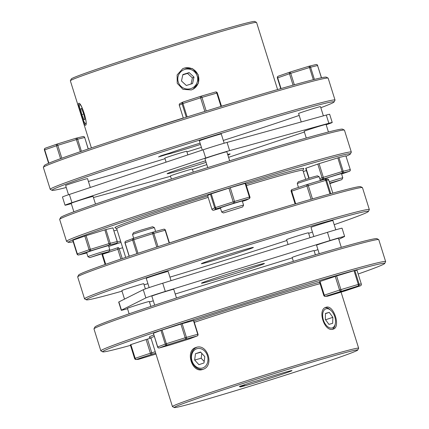 <?xml version="1.0" encoding="UTF-8"?>
<svg xmlns="http://www.w3.org/2000/svg" width="429" height="429" viewBox="0 0 429 429"><rect width="100%" height="100%" fill="white"/><g stroke="black" fill="none" stroke-linecap="round" stroke-linejoin="round"><path stroke-width="0.64" d="M100.708 253.898L108.886 251.608L89.725 257.609L100.708 253.898M109.829 249.812A11.481 0.29 162.6 0 0 109.829 249.801A11.481 0.29 162.6 0 0 100.483 252.429A11.481 0.29 162.6 0 0 87.924 256.665A11.481 0.29 162.6 0 0 87.929 256.671L86.637 252.563A11.481 0.29 -17.4 0 1 99.196 248.321A11.481 0.29 -17.4 0 1 108.542 245.694L109.829 249.801L108.886 251.608M329.703 183.156L341.854 179.612L342.792 177.815A11.481 0.29 162.6 0 0 342.792 177.81A11.481 0.29 162.6 0 0 333.446 180.437A11.481 0.29 162.6 0 0 329.257 181.751M342.792 177.81L341.505 173.702A11.481 0.29 162.6 0 0 332.159 176.33A11.481 0.29 162.6 0 0 320.265 180.25M341.854 179.612L329.847 183.628M345.876 155.866L350.262 169.535L345.876 155.866L338.899 157.556L343.189 171.246L350.166 169.552A1.437 1.341 -103.6 0 1 349.324 171.337A1.437 1.115 70.8 0 0 349.367 171.321L349.367 171.321A1.437 1.115 70.8 0 0 349.479 171.273M242.637 206.955L243.575 205.159A11.481 0.29 162.6 0 0 243.575 205.153A11.481 0.29 162.6 0 0 233.387 208.044A11.481 0.29 162.6 0 0 221.788 211.931A11.481 0.29 162.6 0 0 221.67 212.017A11.481 0.29 162.6 0 0 221.675 212.023L223.471 212.961L242.637 206.955L223.471 212.961M243.575 205.153L242.288 201.045A11.481 0.29 162.6 0 0 232.1 203.936A11.481 0.29 162.6 0 0 220.501 207.829A11.481 0.29 162.6 0 0 220.383 207.909L221.67 212.017M245.629 183.274L249.919 196.959A1.437 1.437 0 0 1 249.195 198.67A1.437 1.416 63.4 0 0 249.903 196.97L249.405 197.093A1.437 0.901 -106.2 0 1 248.981 198.756A1.437 1.416 63.4 0 0 249.195 198.67L246.412 200.064A1.437 1.437 0 0 1 246.214 200.15A1.437 0.515 -108 0 1 246.214 200.15A1.437 0.515 -108 0 1 246.198 200.15L248.981 198.756L234.116 203.083A1.437 0.515 -108 0 1 233.183 201.839L228.898 188.149L230.25 187.73L234.54 201.421L249.405 197.093L245.115 183.403L245.619 183.285M78.646 103.346C77.054 103.491 84.341 126.748 85.51 125.247C88.481 124.678 81.21 101.432 78.646 103.346L78.689 103.33M192.825 89.329A11.481 11.336 63.4 0 0 184.105 68.195A11.481 11.336 63.4 0 0 182.539 68.806M184.4 68.045L182.684 68.731L177.123 74.914L177.215 83.269L182.969 89.339L191.264 89.945L192.97 89.259L198.423 83.129L198.257 74.812L192.616 68.699L184.4 68.045M256.515 22.388L254.713 21.45A96.134 2.44 162.6 0 0 176.475 43.506A96.134 2.44 162.6 0 0 71.3 78.931L70.361 80.727A97.571 2.477 -17.4 0 1 177.107 44.777A97.571 2.477 -17.4 0 1 256.515 22.388A97.571 2.477 -17.4 0 1 256.563 22.442L277.595 89.559M236.551 101.721A97.571 2.477 162.6 0 0 221.482 106.215M328.083 78.089L326.287 77.15A147.791 3.748 162.6 0 0 206.011 111.063A147.791 3.748 162.6 0 0 44.321 165.514L43.383 167.31A149.228 3.786 -17.4 0 1 206.639 112.328A149.228 3.786 -17.4 0 1 328.083 78.089A149.228 3.786 -17.4 0 1 328.158 78.169L335.022 100.07A149.228 3.786 162.6 0 0 213.503 134.229A149.228 3.786 162.6 0 0 50.225 189.318A149.228 3.786 162.6 0 0 50.3 189.393L52.097 190.337A147.791 3.748 -17.4 0 1 213.728 135.698A147.791 3.748 -17.4 0 1 334.062 101.973A147.791 3.748 -17.4 0 1 320.828 107.711M299.185 115.417A147.791 3.748 -17.4 0 1 223.294 140.433M201.41 147.367A147.791 3.748 -17.4 0 1 186.937 151.904M334.062 101.973L335.006 100.177A149.228 3.786 162.6 0 0 335.022 100.07M200.488 144.428A27.263 0.692 -17.4 0 1 189.237 147.973A27.263 0.692 -17.4 0 1 167.428 154.209L158.526 156.96L160.939 155.754L169.841 153.003A27.263 0.692 -17.4 0 1 196.868 144.149A27.263 0.692 -17.4 0 1 200.091 143.157M206.108 162.366A33.001 0.837 -17.4 0 1 194.01 166.168A33.001 0.837 -17.4 0 1 167.138 173.724A33.001 0.837 -17.4 0 1 203.244 161.54A33.001 0.837 -17.4 0 1 205.62 160.811M187.875 154.89L186.744 151.281A11.481 0.29 162.6 0 0 176.55 154.172A11.481 0.29 162.6 0 0 164.951 158.065A11.481 0.29 162.6 0 0 164.833 158.145L166.093 162.162M323.38 115.857L320.49 106.633A11.481 0.29 162.6 0 0 311.143 109.261A11.481 0.29 162.6 0 0 298.584 113.497L301.233 121.959M224.169 143.222L221.273 133.977A11.481 0.29 162.6 0 0 211.079 136.867A11.481 0.29 162.6 0 0 199.48 140.755A11.481 0.29 162.6 0 0 199.362 140.841L202.263 150.086M71.305 203.641L68.399 204.44A17.938 0.456 -17.4 0 1 65.031 205.218A17.938 0.456 -17.4 0 1 71.949 202.665L205.695 158.011A17.938 0.456 -17.4 0 1 218.404 153.947A17.938 0.456 -17.4 0 1 229.638 150.611L328.861 123.268A17.938 0.456 -17.4 0 1 332.228 122.496A17.938 0.456 -17.4 0 1 326.169 124.759M65.031 205.218L62.457 197.002A17.938 0.456 -17.4 0 1 69.375 194.45L203.121 149.801A17.938 0.456 -17.4 0 1 215.83 145.731A17.938 0.456 -17.4 0 1 227.064 142.401L326.287 115.058A17.938 0.456 -17.4 0 1 329.654 114.286L332.228 122.496M90.294 187.468L87.521 178.625A11.481 0.29 162.6 0 0 78.175 181.252A11.481 0.29 162.6 0 0 65.616 185.489L68.517 194.739M171.391 179.07L170.41 175.944A11.481 0.29 -17.4 0 1 170.528 175.858A11.481 0.29 -17.4 0 1 182.127 171.965A11.481 0.29 -17.4 0 1 192.315 169.074L193.275 172.131M306.268 138.031L304.156 131.29A11.481 0.29 -17.4 0 1 316.72 127.054A11.481 0.29 -17.4 0 1 326.067 124.426L328.442 132.003M207.749 167.594L204.939 158.633A11.481 0.29 -17.4 0 1 205.057 158.553A11.481 0.29 -17.4 0 1 216.656 154.66A11.481 0.29 -17.4 0 1 226.85 151.769L229.676 160.8M95.501 204.086L93.098 196.418A11.481 0.29 162.6 0 0 83.752 199.045A11.481 0.29 162.6 0 0 71.193 203.287L73.858 211.787M208.162 197.356A97.571 2.477 162.6 0 0 116.677 228.619L125.697 257.416M116.683 228.652L114.929 227.735A99.008 2.515 -17.4 0 1 207.722 195.951M346.09 156.22A147.791 3.748 162.6 0 0 350.364 153.984A147.791 3.748 162.6 0 0 230.03 187.709A147.791 3.748 162.6 0 0 68.399 242.347A147.791 3.748 162.6 0 0 73.182 241.742M113.948 230.845A147.791 3.748 162.6 0 0 117.09 229.939M68.399 242.347L66.602 241.409A149.228 3.786 -17.4 0 1 66.527 241.329A149.228 3.786 -17.4 0 1 229.805 186.24A149.228 3.786 -17.4 0 1 351.319 152.081A149.228 3.786 -17.4 0 1 351.303 152.188L350.364 153.984M59.679 219.326L60.623 217.53A147.791 3.748 -17.4 0 1 222.308 163.074A147.791 3.748 -17.4 0 1 342.583 129.167L344.385 130.105A149.228 3.786 162.6 0 0 222.941 164.339A149.228 3.786 162.6 0 0 59.679 219.326A149.228 3.786 162.6 0 0 59.663 219.428L66.527 241.329M184.733 69.46A10.044 9.921 -116.6 0 1 197.217 76.11A10.044 9.921 -116.6 0 1 190.739 88.621A10.044 9.921 -116.6 0 1 178.255 81.971A10.044 9.921 -116.6 0 1 184.733 69.46M117.283 241.543L117.203 241.548A1.437 1.341 76.4 0 1 116.356 243.329L109.379 245.018L104.864 229.864L86.095 235.666L90.385 249.351L109.154 243.549L117.203 241.548L112.913 227.858L105.936 229.553L110.226 243.238A1.437 1.341 76.4 0 1 109.379 245.018L90.616 250.82L78.818 254.928A1.437 1.115 -109.2 0 1 77.317 253.871L77.022 253.989L72.732 240.299L73.032 240.181L77.317 253.871L89.114 249.764L84.824 236.073L73.032 240.181M86.02 122.855A10.044 1.55 72.8 0 1 85.72 123.681A10.044 1.55 72.8 0 1 85.414 123.649A10.044 1.55 72.8 0 1 81.237 114.559A10.044 1.55 72.8 0 1 79.558 104.692A10.044 1.55 72.8 0 1 79.714 104.52A10.044 1.55 72.8 0 1 83.054 110.274A10.044 1.55 72.8 0 1 85.939 121.155M132.534 234.524L133.473 232.727L140.127 230.389L152.633 226.721L154.435 227.66A11.481 0.29 162.6 0 0 154.435 227.66A11.481 0.29 162.6 0 0 152.284 228.158A11.481 0.29 162.6 0 0 140.138 231.853A11.481 0.29 162.6 0 0 132.534 234.524A11.481 0.29 162.6 0 0 132.529 234.529L133.698 238.245M297.265 183.617L298.203 181.816L311.953 177.279L317.369 175.815L319.165 176.753A11.481 0.29 162.6 0 0 319.165 176.753A11.481 0.29 162.6 0 0 312.977 178.426A11.481 0.29 162.6 0 0 301.689 181.987A11.481 0.29 162.6 0 0 297.265 183.617A11.481 0.29 162.6 0 0 297.265 183.623L298.45 187.414M189.688 338.792A1.437 1.314 -110.7 0 1 189.613 338.824L197.152 335.977A1.437 1.314 -110.7 0 1 197.077 336.004L185.773 339.119L166.924 345.082A1.437 1.314 -110.7 0 1 165.24 344.09L160.95 330.405L162.049 330.035L166.339 343.726L185.189 337.762L180.899 324.072L162.049 330.035M354.027 270.71L354.842 270.484L359.132 284.175L358.312 284.4L354.027 270.71L336.615 275.954L340.905 289.639L339.543 290.068L335.258 276.383L320.018 281.472L324.308 295.157L323.756 295.361A1.437 1.426 -94.1 0 0 325.225 296.364L325.225 296.364A1.437 1.426 -94.1 0 0 325.552 296.3L327.724 296.149L360.371 285.821A1.437 1.426 -94.1 0 0 361.298 284.019L357.008 270.334L354.842 270.484M195.914 347.501C207.454 342.921 214.773 366.151 202.778 369.401C192.063 373.756 184.77 350.498 195.914 347.501L196.3 347.383M325.177 307.668A11.481 6.762 -108.5 0 1 330.174 309.727L331 310.489A10.044 5.92 71.5 0 0 326.078 308.794A10.044 5.92 71.5 0 0 323.369 319.948A10.044 5.92 71.5 0 0 332.084 327.954A10.044 5.92 71.5 0 0 335.349 323.525A10.044 5.92 71.5 0 0 331 310.489M335.349 323.525L335.146 324.63A11.481 6.762 -108.5 0 1 332.395 329.274M326.169 307.25C333.8 304.44 341.109 327.676 333.033 329.15C324.265 332.336 316.972 309.084 326.169 307.25L325.965 307.314M339.655 354.156A96.134 2.44 162.6 0 0 235.741 385.805A96.134 2.44 162.6 0 0 174.287 407.55A96.134 2.44 162.6 0 0 192.294 403.346A96.134 2.44 162.6 0 0 293.994 372.41A96.134 2.44 162.6 0 0 357.7 350.069A96.134 2.44 162.6 0 0 339.655 354.156M174.287 407.55L172.485 406.612A97.571 2.477 -17.4 0 1 172.437 406.558A97.571 2.477 -17.4 0 1 235.982 384.18A97.571 2.477 -17.4 0 1 340.326 352.418A97.571 2.477 -17.4 0 1 358.649 348.203A97.571 2.477 -17.4 0 1 358.639 348.273L357.7 350.069M320.082 283.649A97.571 2.477 162.6 0 0 318.876 283.982A97.571 2.477 162.6 0 0 194.299 322.345M154.263 336.395A97.571 2.477 162.6 0 0 150.992 338.122L172.437 406.558M151.003 338.154L149.244 337.232A99.008 2.515 -17.4 0 1 153.797 334.91M193.86 320.935A99.008 2.515 -17.4 0 1 319.546 282.244A99.008 2.515 -17.4 0 1 319.637 282.223M358.172 274.013A147.791 3.748 162.6 0 0 384.679 263.486A147.791 3.748 162.6 0 0 356.939 269.761A147.791 3.748 162.6 0 0 197.195 318.42A147.791 3.748 162.6 0 0 102.713 351.85A147.791 3.748 162.6 0 0 130.4 345.388A147.791 3.748 162.6 0 0 130.486 345.366M102.713 351.85L100.917 350.911A149.228 3.786 -17.4 0 1 100.842 350.831A149.228 3.786 -17.4 0 1 198.026 316.602A149.228 3.786 -17.4 0 1 357.609 268.028A149.228 3.786 -17.4 0 1 385.639 261.583A149.228 3.786 -17.4 0 1 385.617 261.69L384.679 263.486M93.994 328.823L94.938 327.027A147.791 3.748 -17.4 0 1 192.868 292.685A147.791 3.748 -17.4 0 1 349.217 245.125A147.791 3.748 -17.4 0 1 376.903 238.663L378.7 239.607A149.228 3.786 162.6 0 0 350.745 246.128A149.228 3.786 162.6 0 0 192.878 294.149A149.228 3.786 162.6 0 0 93.994 328.823A149.228 3.786 162.6 0 0 93.978 328.93L100.842 350.831M202.778 369.401L202.397 369.519M286.867 371.777A27.263 0.692 -17.4 0 1 291.988 370.597A27.263 0.692 -17.4 0 1 274.233 376.855A27.263 0.692 -17.4 0 1 245.077 385.725A27.263 0.692 -17.4 0 1 239.956 386.904A27.263 0.692 -17.4 0 1 244.669 385.006L239.307 386.486L252.504 382.078L257.867 380.603A27.263 0.692 -17.4 0 1 286.867 371.777M244.578 384.727L244.669 385.006M207.652 281.799A33.001 0.837 162.6 0 0 242.943 271.058A33.001 0.837 162.6 0 0 264.436 263.486A33.001 0.837 162.6 0 0 258.237 264.913A33.001 0.837 162.6 0 0 222.946 275.654A33.001 0.837 162.6 0 0 201.453 283.226A33.001 0.837 162.6 0 0 207.652 281.799M129.129 313.824L127.418 308.36A11.481 0.29 -17.4 0 1 131.842 306.73A11.481 0.29 -17.4 0 1 143.254 303.126A11.481 0.29 -17.4 0 1 149.324 301.496L150.874 306.445M293.372 261.363L292.149 257.454A11.481 0.29 -17.4 0 1 299.624 254.821A11.481 0.29 -17.4 0 1 311.899 251.083A11.481 0.29 -17.4 0 1 314.055 250.59L315.379 254.815M319.219 253.689L316.564 245.216A11.481 0.29 -17.4 0 1 320.994 243.581A11.481 0.29 -17.4 0 1 332.405 239.983A11.481 0.29 -17.4 0 1 338.47 238.352L341.286 247.335M127.52 308.698A17.938 0.456 -17.4 0 1 121.257 310.29L118.683 302.08A17.938 0.456 -17.4 0 1 118.865 301.946L143.281 289.709A17.938 0.456 -17.4 0 1 162.725 283.22L327.456 232.314A17.938 0.456 -17.4 0 1 338.69 228.984A17.938 0.456 -17.4 0 1 342.058 228.207L344.632 236.422A17.938 0.456 -17.4 0 1 344.449 236.551L338.797 239.387M121.257 310.29A17.938 0.456 -17.4 0 1 121.439 310.162L145.855 297.924A17.938 0.456 -17.4 0 1 165.294 291.436L330.03 240.53A17.938 0.456 -17.4 0 1 341.264 237.194A17.938 0.456 -17.4 0 1 344.632 236.422M176.48 297.999L173.74 289.259A11.481 0.29 162.6 0 0 171.584 289.757A11.481 0.29 162.6 0 0 159.309 293.49A11.481 0.29 162.6 0 0 151.834 296.123L154.671 305.18M145.372 288.889L143.747 283.703A11.481 0.29 162.6 0 0 137.682 285.333A11.481 0.29 162.6 0 0 126.271 288.931A11.481 0.29 162.6 0 0 121.841 290.567L124.517 299.115M310.017 237.704L308.478 232.797A11.481 0.29 162.6 0 0 306.322 233.29A11.481 0.29 162.6 0 0 294.047 237.028A11.481 0.29 162.6 0 0 286.572 239.661L288.084 244.482M335.794 229.805L332.893 220.56A11.481 0.29 162.6 0 0 326.828 222.19A11.481 0.29 162.6 0 0 315.417 225.788A11.481 0.29 162.6 0 0 310.987 227.424L313.84 236.524M171.042 280.652L168.163 271.466A11.481 0.29 162.6 0 0 166.007 271.959A11.481 0.29 162.6 0 0 153.732 275.697A11.481 0.29 162.6 0 0 146.257 278.33L149.153 287.58M362.398 187.591L360.601 186.653A147.791 3.748 162.6 0 0 332.915 193.114A147.791 3.748 162.6 0 0 176.571 240.674A147.791 3.748 162.6 0 0 78.636 275.016L77.697 276.812A149.228 3.786 -17.4 0 1 176.582 242.138A149.228 3.786 -17.4 0 1 334.443 194.112A149.228 3.786 -17.4 0 1 362.398 187.591A149.228 3.786 -17.4 0 1 362.473 187.671L369.337 209.572A149.228 3.786 162.6 0 0 341.307 216.012A149.228 3.786 162.6 0 0 181.724 264.591A149.228 3.786 162.6 0 0 84.54 298.82A149.228 3.786 162.6 0 0 84.615 298.895L86.417 299.833A147.791 3.748 -17.4 0 1 180.893 266.404A147.791 3.748 -17.4 0 1 340.637 217.75A147.791 3.748 -17.4 0 1 368.377 211.47A147.791 3.748 -17.4 0 1 334.186 224.678M312.441 232.057A147.791 3.748 -17.4 0 1 308.644 233.322M286.835 240.503A147.791 3.748 -17.4 0 1 169.943 277.134M147.935 283.687A147.791 3.748 -17.4 0 1 144.096 284.813M122.029 291.162A147.791 3.748 -17.4 0 1 114.098 293.377A147.791 3.748 -17.4 0 1 86.417 299.833M368.377 211.47L369.321 209.674A149.228 3.786 162.6 0 0 369.337 209.572M305.695 179.215L302.89 170.265A97.571 2.477 162.6 0 0 284.561 174.48A97.571 2.477 162.6 0 0 246.359 185.601M206.472 262.537A27.263 0.692 -17.4 0 1 201.351 263.717A27.263 0.692 -17.4 0 1 219.106 257.464A27.263 0.692 -17.4 0 1 248.262 248.589A27.263 0.692 -17.4 0 1 253.383 247.41A27.263 0.692 -17.4 0 1 235.628 253.662A27.263 0.692 -17.4 0 1 206.472 262.537M121.005 242.428A11.481 0.29 162.6 0 0 112.543 245.131A11.481 0.29 162.6 0 0 108.778 246.45M196.729 348.766A10.044 8.113 -105.4 0 0 192.036 360.918A10.044 8.113 -105.4 0 0 202.735 367.926A10.044 8.113 -105.4 0 0 207.432 355.775A10.044 8.113 -105.4 0 0 196.729 348.766M202.992 369.326A11.481 9.272 74.6 0 1 191.613 360.58A11.481 9.272 74.6 0 1 196.906 347.243M195.479 353.716L194.653 360.044L198.911 364.666L203.989 362.972L204.81 356.649L200.558 352.021L195.479 353.716L200.772 352.257M201.812 353.389L201.18 358.242L194.653 360.044M201.18 358.242L204.177 361.502M152.306 232.357L133.467 238.32L152.311 232.357A1.437 1.158 74.6 0 1 152.365 232.341A1.437 1.437 0 0 0 152.311 232.357L156.773 247.093M133.462 238.32A1.437 1.437 0 0 0 133.392 238.347A1.437 1.314 69.3 0 1 133.462 238.32L133.741 239.698L132.641 240.068L136.899 253.657M125.922 241.168A1.437 1.314 69.3 0 0 125.847 241.195L133.392 238.347A1.437 1.314 69.3 0 0 132.641 240.068L124.984 242.964L129.145 256.252M124.984 242.964A1.437 1.437 0 0 1 125.847 241.195A1.437 1.314 69.3 0 0 125.096 242.916L129.263 256.215M117.353 242.101L120.587 241.093M325.482 313.417L325.311 319.412L328.914 324.367L332.679 323.327L332.85 317.337L329.247 312.376L325.482 313.417M325.477 313.637L329.247 312.376M325.568 319.766L332.85 317.337M270.865 211.224A97.571 2.477 162.6 0 0 169.423 242.959M84.54 298.82L77.681 276.919A149.228 3.786 -17.4 0 1 77.697 276.812M317.943 249.614A17.938 0.456 -17.4 0 1 314.162 250.922M292.272 257.85L175.23 294.021M153.298 300.799L149.474 301.978M180.899 324.072L182.153 323.697L186.443 337.382L197.748 334.266A1.437 1.158 74.6 0 1 197.077 336.004L189.538 338.851L170.683 344.814L189.532 338.851A1.437 1.437 0 0 0 189.613 338.824A1.437 1.314 -110.7 0 1 189.532 338.851M197.152 335.977A1.437 1.437 0 0 0 198.016 334.207L197.748 334.266L193.458 320.581L182.153 323.697M193.458 320.581L193.726 320.517L198.016 334.207M157.582 346.991L153.405 333.253L157.695 346.938L166.339 343.726L166.924 345.082L159.379 347.93A1.437 1.314 -110.7 0 1 157.695 346.938L157.582 346.991A1.437 1.437 0 0 0 159.331 347.946A1.437 1.158 74.6 0 1 159.132 347.978M160.95 330.405L153.405 333.253M130.325 344.819L130.872 344.616L135.162 358.301L134.615 358.505L130.325 344.819M146.107 339.527L147.469 339.098L151.759 352.783L150.397 353.217L146.107 339.527L130.872 344.616M150.858 338.079L147.469 339.098M360.424 285.8A1.437 0.847 71.5 0 1 360.392 285.811A1.437 0.847 71.5 0 1 360.371 285.821L358.199 285.971A1.437 1.426 -94.1 0 0 359.132 284.175L361.298 284.019L357.014 270.34M327.397 296.208A1.437 1.437 0 0 0 327.708 296.155A1.437 0.579 -106.8 0 0 327.708 296.155A1.437 0.579 -106.8 0 0 327.724 296.149A1.437 1.426 -94.1 0 1 327.397 296.208L325.225 296.364A1.437 1.437 0 0 1 323.756 295.361L319.466 281.676L320.018 281.472M335.258 276.383L336.615 275.954M385.639 261.583L378.775 239.682A149.228 3.786 162.6 0 0 378.7 239.607M155.255 351.732L151.759 352.783A1.437 0.579 73.2 0 1 151.641 354.359L136.406 359.443L138.572 359.293A1.437 0.579 73.2 0 1 138.562 359.298L155.984 354.048A1.437 0.579 73.2 0 1 155.968 354.054A1.437 0.579 73.2 0 1 155.952 354.059M155.984 354.048A1.437 1.437 0 0 1 155.968 354.054L138.562 359.298A1.437 1.426 85.9 0 1 138.245 359.352L138.245 359.352A1.437 1.437 0 0 0 138.562 359.298A1.437 0.579 73.2 0 1 138.546 359.298M155.695 353.137L151.641 354.359A1.437 0.847 71.5 0 1 150.397 353.217L135.162 358.301A1.437 0.847 -108.5 0 0 136.406 359.443A1.437 1.426 85.9 0 1 136.079 359.507L136.079 359.507A1.437 1.426 85.9 0 1 134.615 358.505M340.792 291.216A1.437 0.579 -106.8 0 0 340.905 289.639L358.312 284.4A1.437 0.579 -106.8 0 1 358.199 285.971L325.552 296.3A1.437 0.847 71.5 0 1 324.308 295.157L339.543 290.068A1.437 0.847 -108.5 0 0 340.792 291.216M361.309 284.019A1.437 1.437 0 0 1 360.392 285.811L345.157 290.9A1.437 1.437 0 0 1 345.114 290.91A1.437 0.579 -106.8 0 0 345.114 290.91A1.437 0.579 -106.8 0 0 345.131 290.905A1.437 0.847 -108.5 0 0 345.157 290.9A1.437 0.847 -108.5 0 0 345.179 290.889M185.773 339.119L185.189 337.762L186.443 337.382A1.437 1.158 -105.4 0 1 185.773 339.119M327.236 178.995L327.236 178.995A1.437 1.426 85.9 0 1 328.7 179.992L332.818 193.141L328.711 179.998A1.437 1.437 0 0 0 327.236 178.995L325.069 179.145A1.437 1.426 85.9 0 1 326.528 180.148L325.713 180.373L329.96 193.929M324.769 179.199A1.437 1.426 85.9 0 1 325.069 179.145A1.437 1.437 0 0 0 324.758 179.204A1.437 0.579 73.2 0 1 324.758 179.204A1.437 0.579 73.2 0 1 325.713 180.373L306.944 186.047L311.1 199.292M307.346 184.449L324.758 179.204L307.362 184.443A1.437 1.437 0 0 0 307.309 184.459A1.437 0.847 71.5 0 1 307.33 184.449A1.437 0.579 73.2 0 1 307.346 184.449A1.437 0.579 73.2 0 1 308.306 185.612L312.468 198.9M295.678 203.807L291.709 191.13L291.152 191.334A1.437 1.426 85.9 0 1 292.042 189.559M122.238 258.585L119.16 248.761A1.437 0.579 -106.8 0 0 118.2 247.592A1.437 0.579 -106.8 0 0 118.184 247.597L118.216 247.587M102.472 253.866A1.437 0.847 71.5 0 0 102.558 254.274L102.005 254.477A1.437 1.437 0 0 1 101.941 254.032A1.437 1.426 -94.1 0 0 102.011 254.472L105.153 264.484M83.966 119.809L81.789 114.564L80.539 108.859L81.462 108.392L83.644 113.637L84.894 119.342L83.966 119.809M83.714 113.969L81.789 114.564M81.531 108.553L80.539 108.859M84.824 236.073L86.095 235.666M104.864 229.864L105.936 229.553M90.616 250.82A1.437 1.115 -109.2 0 1 89.114 249.764L90.385 249.351L90.616 250.82M112.913 227.858L117.294 241.532A1.437 1.437 0 0 1 116.398 243.313L116.398 243.313A1.437 1.115 -109.2 0 1 116.356 243.329L116.398 243.313A1.437 1.115 -109.2 0 0 116.516 243.264M85.784 253.239L86.755 252.938L85.789 253.239A1.437 1.341 76.4 0 1 85.703 253.26A1.437 1.437 0 0 0 85.789 253.239L78.818 254.928A1.437 1.341 76.4 0 1 78.732 254.955A1.437 1.437 0 0 1 77.022 253.989M78.732 254.955L85.703 253.26A1.437 1.341 76.4 0 1 85.612 253.282M186.325 85.484L181.478 80.974L182.893 74.533L189.146 72.598L193.994 77.107L192.578 83.548L186.325 85.484M182.818 74.866L187.543 73.407L192.385 77.912L193.994 77.107M192.385 77.912L191.044 84.025M187.543 73.407L189.146 72.598M351.319 152.081L344.46 130.18A149.228 3.786 162.6 0 0 344.385 130.105M308.81 178.233L305.7 168.307L305.995 168.189L309.116 178.142M319.744 178.582L322.077 177.772L317.787 164.082L305.995 168.189M317.787 164.082L319.063 163.669L323.353 177.359L342.117 171.557L337.827 157.872L319.063 163.669M337.827 157.872L338.899 157.556M207.62 195.57L211.91 209.25L214.688 207.856L210.403 194.165L207.62 195.56L211.91 209.261A1.437 1.437 0 0 0 213.663 210.205A1.437 0.901 -106.2 0 0 213.69 210.199L220.479 208.221L213.663 210.205A1.437 0.901 -106.2 0 1 213.626 210.215M210.403 194.165L211.25 193.87L215.54 207.556L234.54 201.421A1.437 0.901 -106.2 0 1 234.116 203.083L216.473 208.805A1.437 0.515 -108 0 1 215.54 207.556L214.688 207.856A1.437 1.416 -116.6 0 0 216.473 208.805L213.69 210.199A1.437 1.416 63.4 0 1 211.91 209.25L211.894 209.261M228.898 188.149L211.25 193.87M245.115 183.403L230.25 187.73M303.303 171.584A147.791 3.748 162.6 0 0 306.397 170.538M245.919 184.197A99.008 2.515 -17.4 0 1 303.818 168.538L302.895 170.297M170.517 176.276A17.938 0.456 -17.4 0 1 167.616 177.097L93.452 197.538M304.392 132.03L228.593 157.336M206.81 164.607L192.423 169.412M227.676 154.419A33.001 0.837 -17.4 0 1 230.121 153.984A33.001 0.837 -17.4 0 1 227.869 155.025M167.428 154.209L167.299 153.791M91.382 147.914L70.351 80.797A97.571 2.477 -17.4 0 1 70.361 80.727M183.285 117.97A97.571 2.477 162.6 0 0 132.03 134.475M165.004 158.698A147.791 3.748 -17.4 0 1 88.412 181.467M66.243 187.494A147.791 3.748 -17.4 0 1 52.097 190.337M50.225 189.318L43.361 167.417A149.228 3.786 -17.4 0 1 43.383 167.31M294.342 84.792L290.749 73.332L289.478 73.745A1.437 1.115 -109.2 0 1 290.079 72.077L290.079 72.077A1.437 1.115 -109.2 0 1 290.122 72.061L290.127 72.061A1.437 1.437 0 0 0 290.079 72.077L278.287 76.185A1.437 1.115 -109.2 0 1 278.33 76.169L290.036 72.093M315.862 64.57A1.437 1.341 76.4 0 1 315.953 64.548L308.982 66.238A1.437 1.437 0 0 0 308.896 66.264L309.518 67.53L290.749 73.332L290.127 72.061L308.896 66.264A1.437 1.341 76.4 0 1 310.591 67.219L309.518 67.53L313.331 79.692M281.043 88.567L277.686 77.853A1.437 1.115 -109.2 0 1 278.287 76.185A1.437 1.437 0 0 0 277.386 77.971L280.738 88.653M317.648 65.519L317.664 65.514A1.437 1.437 0 0 0 315.953 64.548A1.437 1.341 76.4 0 1 317.567 65.53L321.407 77.778M206.204 110.998L201.941 97.394A1.437 0.901 73.8 0 0 200.686 96.311A1.437 0.901 73.8 0 0 200.659 96.321A1.437 0.515 72 0 0 200.649 96.327L183.017 102.038A1.437 0.515 72 0 0 183.001 102.043A1.437 0.515 72 0 0 182.942 103.534L182.089 103.829L186.277 117.197M200.718 96.305L215.524 91.994A1.437 0.901 73.8 0 1 215.551 91.988L200.686 96.311A1.437 1.437 0 0 0 200.649 96.327A1.437 0.515 72 0 0 200.584 97.812L204.847 111.417M215.589 91.978A1.437 1.416 -116.6 0 1 217.305 92.932A1.437 1.437 0 0 0 215.551 91.988A1.437 0.901 73.8 0 1 216.801 93.066L220.999 106.451M81.419 151.308L77.628 139.211A1.437 1.341 -103.6 0 0 75.933 138.256L57.164 144.053A1.437 1.115 70.8 0 0 57.111 144.069L57.111 144.069A1.437 1.115 70.8 0 0 56.51 145.737L60.564 158.666M80.362 151.673L75.928 138.256L57.159 144.053L57.786 145.324L77.628 139.211L84.599 137.521A1.437 1.341 -103.6 0 0 82.899 136.567M57.073 144.085L45.361 148.166A1.437 1.115 70.8 0 0 45.318 148.177L45.318 148.177A1.437 1.115 70.8 0 0 44.718 149.844L44.423 149.962L48.595 163.283M350.262 169.535A1.437 1.437 0 0 1 349.367 171.321L341.607 174.024L349.324 171.337L342.347 173.026A1.437 1.341 -103.6 0 0 343.189 171.246L342.117 171.557L342.347 173.026L320.19 180.008M322.077 177.772A1.437 1.115 70.8 0 0 323.579 178.829L323.353 177.359L322.077 177.772M48.89 163.159L44.718 149.844L57.786 145.324L61.824 158.204M221.509 106.295L217.321 92.932L201.292 97.587L182.942 103.534L187.141 116.929M205.695 158.011L203.121 149.801M330.775 193.704L326.528 180.148L328.7 179.992M137.999 253.287L133.741 239.698L152.59 233.735L165.149 230.244L169.165 243.066M158.022 246.686L153.845 233.36A1.437 1.158 74.6 0 0 152.365 232.341L163.669 229.225A1.437 1.158 -105.4 0 0 163.621 229.242L152.413 232.33M165.149 230.244A1.437 1.158 -105.4 0 0 163.669 229.225A1.437 1.437 0 0 1 165.417 230.18L165.149 230.244M118.865 301.946L121.439 310.162M143.281 289.709L145.855 297.924M162.725 283.22L165.294 291.436M327.456 232.314L330.03 240.53M159.379 347.93L170.683 344.814A1.437 1.158 -105.4 0 1 170.635 344.83L159.331 347.946A1.437 1.158 74.6 0 0 159.379 347.93M291.162 191.339L295.12 203.968L291.162 191.339A1.437 1.437 0 0 1 292.069 189.548A1.437 0.847 -108.5 0 1 292.095 189.538L307.282 184.47M291.709 191.13L306.944 186.047A1.437 0.847 71.5 0 1 307.309 184.459L292.069 189.548A1.437 0.847 -108.5 0 0 291.709 191.13M105.7 264.291L102.558 254.274L122.656 247.705M120.887 259.046L117.798 249.19A1.437 0.847 -108.5 0 1 118.157 247.603A1.437 0.847 -108.5 0 1 118.184 247.597A1.437 1.437 0 0 0 118.157 247.603L109.465 250.504L118.136 247.613M105.143 264.489L102.016 254.483M71.949 202.665L69.375 194.45M229.638 150.611L227.064 142.401M328.861 123.268L326.287 115.058M293.055 85.151L289.478 73.745L277.386 77.971M321.498 77.756L317.567 65.53L310.591 67.219L314.414 79.419M180.019 103.523L182.802 102.129A1.437 1.437 0 0 1 183.001 102.043A1.437 1.416 63.4 0 0 182.089 103.829L179.306 105.223A1.437 1.416 -116.6 0 1 180.019 103.523A1.437 1.437 0 0 0 179.295 105.234L183.333 118.12L179.311 105.234M75.928 138.256L75.922 138.256A1.437 1.437 0 0 1 76.013 138.229L82.99 136.54A1.437 1.437 0 0 1 84.695 137.505L88.197 148.992M84.679 137.516L88.288 148.965M246.214 200.15L242.396 201.383L246.198 200.15A1.437 1.416 -116.6 0 0 246.412 200.064M319.171 176.759L320.35 180.529M165.417 230.18L169.428 242.98M358.649 348.203L341.076 292.128M130.319 344.819L134.604 358.505A1.437 1.437 0 0 0 136.079 359.507L138.245 359.352M345.114 290.91L327.708 296.155M323.756 295.361L319.466 281.676M154.44 227.665L155.62 231.446M85.414 123.649L85.972 123.954M79.558 104.692L79.858 104.108M290.127 72.061L308.896 66.264M183.001 102.043L200.649 96.327M44.423 149.962A1.437 1.437 0 0 1 45.318 148.177L57.111 144.069A1.437 1.437 0 0 1 57.159 144.053M89.725 257.609L87.929 256.671"/></g></svg>
